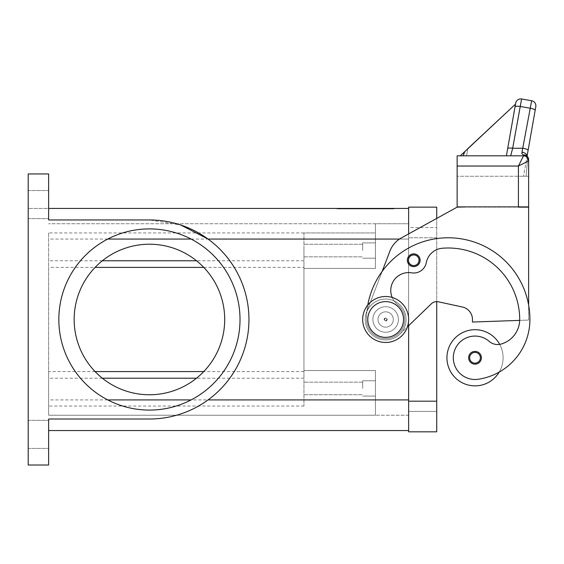 <?xml version="1.0" encoding="UTF-8"?>
<svg xmlns="http://www.w3.org/2000/svg" width="564" height="564" viewBox="0 0 564 564"><rect width="100%" height="100%" fill="white"/><g stroke="black" fill="none" stroke-linecap="round" stroke-linejoin="round"><path stroke-width="0.42" stroke-dasharray="2.82 2.11" d="M28.2 434.386L28.2 420.342L28.2 434.386M48.624 434.386L48.624 420.342L48.624 434.386M28.2 204.591L28.2 190.547L28.2 204.591M48.624 204.591L48.624 190.547L48.624 204.591M362.673 388.427L362.673 380.763L362.673 388.427M303.954 388.427L303.954 382.145L303.954 388.427M375.441 388.427L375.441 380.763L375.441 388.427M362.673 250.55L362.673 242.887L362.673 250.55M303.954 250.55L303.954 256.832L303.954 250.55M375.441 250.55L375.441 242.887L375.441 250.55M240.017 319.485A90.593 90.593 0 0 0 107.738 239.058A90.593 90.593 0 0 0 149.432 410.077A90.593 90.593 0 0 0 240.017 319.485A90.593 90.593 0 0 0 149.432 228.899A90.593 90.593 0 0 0 58.839 319.485A90.593 90.593 0 0 0 149.432 410.077A90.593 90.593 0 0 0 240.017 319.485A90.593 90.593 0 0 0 149.432 228.899A90.593 90.593 0 0 0 107.738 399.911A90.593 90.593 0 0 0 240.017 319.485M224.698 319.485A75.273 75.273 0 0 0 149.432 244.219A75.273 75.273 0 0 0 74.159 319.485A75.273 75.273 0 0 0 149.432 394.758A75.273 75.273 0 0 0 224.698 319.485A75.273 75.273 0 0 0 149.432 244.219A75.273 75.273 0 0 0 74.159 319.485A75.273 75.273 0 0 0 149.432 394.758A75.273 75.273 0 0 0 224.698 319.485A75.273 75.273 0 0 0 149.432 244.219A75.273 75.273 0 0 0 74.159 319.485A75.273 75.273 0 0 0 149.432 394.758A75.273 75.273 0 0 0 224.698 319.485M385.656 299.061A20.424 20.424 0 0 1 406.08 319.485A20.424 20.424 0 0 1 385.656 339.909A20.424 20.424 0 0 0 406.08 319.485A20.424 20.424 0 0 0 385.656 299.061A20.424 20.424 0 0 0 365.232 319.485A20.424 20.424 0 0 0 385.656 339.909A20.424 20.424 0 0 1 365.232 319.485A20.424 20.424 0 0 1 385.656 299.061M385.656 301.613A17.872 17.872 0 0 1 403.528 319.485A17.872 17.872 0 0 1 385.656 337.357A17.872 17.872 0 0 0 403.528 319.485A17.872 17.872 0 0 0 385.656 301.613A17.872 17.872 0 0 0 367.784 319.485A17.872 17.872 0 0 0 385.656 337.357A17.872 17.872 0 0 0 403.528 319.485A17.872 17.872 0 0 0 385.656 301.613A17.872 17.872 0 0 0 367.784 319.485A17.872 17.872 0 0 0 385.656 337.357A17.872 17.872 0 0 1 367.784 319.485A17.872 17.872 0 0 1 385.656 301.613M385.656 342.468A22.976 22.976 0 0 0 408.632 319.485A22.976 22.976 0 0 0 385.656 296.509A22.976 22.976 0 0 0 362.673 319.485A22.976 22.976 0 0 0 385.656 342.468A22.976 22.976 0 0 0 408.632 319.485A22.976 22.976 0 0 0 385.656 296.509A22.976 22.976 0 0 0 362.673 319.485A22.976 22.976 0 0 0 385.656 342.468A22.976 22.976 0 0 0 408.632 319.485A22.976 22.976 0 0 0 385.656 296.509A22.976 22.976 0 0 0 362.673 319.485A22.976 22.976 0 0 0 385.656 342.468M385.656 327.148A7.656 7.656 0 0 0 393.312 319.485A7.656 7.656 0 0 0 385.656 311.829A7.656 7.656 0 0 0 377.993 319.485A7.656 7.656 0 0 0 385.656 327.148A7.656 7.656 0 0 0 393.312 319.485A7.656 7.656 0 0 0 385.656 311.829A7.656 7.656 0 0 1 393.312 319.485A7.656 7.656 0 0 1 385.656 327.148A7.656 7.656 0 0 1 377.993 319.485A7.656 7.656 0 0 1 385.656 311.829A7.656 7.656 0 0 0 377.993 319.485A7.656 7.656 0 0 0 385.656 327.148A7.656 7.656 0 0 0 393.312 319.485A7.656 7.656 0 0 0 385.656 311.829A7.656 7.656 0 0 0 377.993 319.485A7.656 7.656 0 0 0 385.656 327.148M385.656 320.592A1.107 1.107 0 0 1 384.549 319.485A1.107 1.107 0 0 1 385.656 318.378A1.107 1.107 0 0 0 384.549 319.485A1.107 1.107 0 0 0 385.656 320.592A1.107 1.107 0 0 0 386.763 319.485A1.107 1.107 0 0 0 385.656 318.378A1.107 1.107 0 0 1 386.763 319.485A1.107 1.107 0 0 1 385.656 320.592M385.656 317.955A1.53 1.53 0 0 0 384.126 319.485A1.53 1.53 0 0 0 385.656 321.015A1.53 1.53 0 0 0 387.186 319.485A1.53 1.53 0 0 0 385.656 317.955A1.53 1.53 0 0 0 384.126 319.485A1.53 1.53 0 0 0 385.656 321.015A1.53 1.53 0 0 0 387.186 319.485A1.53 1.53 0 0 0 385.656 317.955M385.656 332.252A12.768 12.768 0 0 0 398.424 319.485A12.768 12.768 0 0 0 385.656 306.717A12.768 12.768 0 0 1 398.424 319.485A12.768 12.768 0 0 1 385.656 332.252A12.768 12.768 0 0 1 372.889 319.485A12.768 12.768 0 0 1 385.656 306.717A12.768 12.768 0 0 0 372.889 319.485A12.768 12.768 0 0 0 385.656 332.252A12.768 12.768 0 0 0 398.424 319.485A12.768 12.768 0 0 0 385.656 306.717A12.768 12.768 0 0 1 398.424 319.485A12.768 12.768 0 0 1 385.656 332.252A12.768 12.768 0 0 1 372.889 319.485A12.768 12.768 0 0 1 385.656 306.717A12.768 12.768 0 0 0 372.889 319.485A12.768 12.768 0 0 0 385.656 332.252M407.412 326.887L431.404 303.756A7.656 7.656 0 0 1 438.348 301.789L462.409 307.013L438.348 301.789A7.656 7.656 0 0 0 431.404 303.756L399.834 334.191A20.424 20.424 0 0 1 366.572 312.202A20.424 20.424 0 0 0 399.834 334.191L431.404 303.756A7.656 7.656 0 0 1 436.719 301.613L436.719 431.827L408.632 431.827L408.632 227.567L436.719 227.567L408.632 227.567L408.632 411.403L436.719 411.403L436.719 401.187L436.719 411.403L408.632 411.403L408.632 207.143L436.719 207.143L436.719 401.187L436.719 218.409L401.406 237.895A25.535 25.535 0 0 0 389.886 251.142L382.152 271.404A81.702 81.702 0 0 0 366.508 319.485A81.702 81.702 0 0 1 448.211 237.782A81.702 81.702 0 0 1 529.913 319.485A81.702 81.702 0 0 0 528.637 305.096A81.702 81.702 0 0 1 529.913 319.485A81.702 81.702 0 0 0 448.211 237.782A81.702 81.702 0 0 0 366.508 319.485A19.148 19.148 0 0 0 400.673 331.371A19.148 19.148 0 0 0 397.542 304.468A17.872 17.872 0 0 1 411.614 272.835A12.768 12.768 0 0 0 426.278 262.662A17.872 17.872 0 0 1 442.366 248.238A71.494 71.494 0 0 1 519.698 319.485A25.535 25.535 0 0 1 501.1 344.061A12.768 12.768 0 0 1 489.256 341.403A21.7 21.7 0 0 0 453.534 360.868A21.7 21.7 0 0 0 478.103 379.269A60.397 60.397 0 0 0 529.913 319.485A81.702 81.702 0 0 0 448.211 237.782A81.702 81.702 0 0 0 366.508 319.485A19.148 19.148 0 0 0 400.673 331.371A19.148 19.148 0 0 0 397.542 304.468A17.872 17.872 0 0 1 411.614 272.835A12.768 12.768 0 0 0 426.278 262.662A17.872 17.872 0 0 1 442.366 248.238A71.494 71.494 0 0 1 519.698 319.485A25.535 25.535 0 0 1 519.684 320.387L528.637 320.077L528.637 305.096A81.702 81.702 0 0 0 366.508 319.485A19.148 19.148 0 0 0 400.673 331.371A19.148 19.148 0 0 0 397.542 304.468A17.872 17.872 0 0 1 411.614 272.835A12.768 12.768 0 0 0 426.278 262.662A17.872 17.872 0 0 1 442.366 248.238A71.494 71.494 0 0 1 519.698 319.485A25.535 25.535 0 0 1 501.1 344.061A12.768 12.768 0 0 1 489.256 341.403A21.7 21.7 0 0 0 453.534 360.868A21.7 21.7 0 0 0 478.103 379.269A60.397 60.397 0 0 0 529.913 319.485A81.702 81.702 0 0 0 528.637 305.096L528.637 207.143L518.422 207.143L528.637 207.143L528.637 305.096A81.702 81.702 0 0 0 382.152 271.404L366.917 311.3A81.702 81.702 0 0 0 366.508 319.485A19.148 19.148 0 0 0 400.673 331.371A19.148 19.148 0 0 0 397.542 304.468A17.872 17.872 0 0 1 411.614 272.835A12.768 12.768 0 0 0 426.278 262.662A17.872 17.872 0 0 1 442.366 248.238A71.494 71.494 0 0 1 519.698 319.485A25.535 25.535 0 0 1 519.684 320.387L472.463 322.037L472.463 319.485L472.463 322.037L519.684 320.387A25.535 25.535 0 0 1 501.1 344.061A12.768 12.768 0 0 1 489.256 341.403A21.7 21.7 0 0 0 453.534 360.868A21.7 21.7 0 0 0 478.103 379.269A60.397 60.397 0 0 0 499.189 372.092A28.087 28.087 0 0 0 499.697 344.371A28.087 28.087 0 0 1 499.189 372.092A28.087 28.087 0 0 0 475.022 329.7A28.087 28.087 0 0 0 446.935 357.787A28.087 28.087 0 0 0 499.189 372.092A28.087 28.087 0 0 1 446.935 357.787A28.087 28.087 0 0 1 499.697 344.371A28.087 28.087 0 0 1 499.189 372.092A60.397 60.397 0 0 0 529.913 319.485A81.702 81.702 0 0 0 528.637 305.096L528.637 207.143L457.143 207.143L401.406 237.895A25.535 25.535 0 0 0 389.886 251.142L382.152 271.404L389.886 251.142A25.535 25.535 0 0 1 401.406 237.895L457.143 207.143L467.359 207.143L457.143 207.143M475.022 364.168A6.38 6.38 0 0 0 481.402 357.787A6.38 6.38 0 0 0 475.022 351.4A6.38 6.38 0 0 0 468.635 357.787A6.38 6.38 0 0 0 475.022 364.168A6.38 6.38 0 0 0 481.402 357.787A6.38 6.38 0 0 1 475.022 364.168A6.38 6.38 0 0 1 468.635 357.787A6.38 6.38 0 0 1 475.022 351.4A6.38 6.38 0 0 1 481.402 357.787A6.38 6.38 0 0 0 475.022 351.4A6.38 6.38 0 0 0 468.635 357.787A6.38 6.38 0 0 0 475.022 364.168M413.743 266.631A6.38 6.38 0 0 0 420.124 260.251A6.38 6.38 0 0 0 413.743 253.87A6.38 6.38 0 0 0 407.356 260.251A6.38 6.38 0 0 0 413.743 266.631A6.38 6.38 0 0 0 420.124 260.251A6.38 6.38 0 0 1 413.743 266.631A6.38 6.38 0 0 1 407.356 260.251A6.38 6.38 0 0 1 413.743 253.87A6.38 6.38 0 0 1 420.124 260.251A6.38 6.38 0 0 0 413.743 253.87A6.38 6.38 0 0 0 407.356 260.251A6.38 6.38 0 0 0 413.743 266.631A6.38 6.38 0 0 0 420.124 260.251A6.38 6.38 0 0 0 413.743 253.87A6.38 6.38 0 0 1 420.124 260.251A6.38 6.38 0 0 1 413.743 266.631A6.38 6.38 0 0 1 407.356 260.251A6.38 6.38 0 0 1 413.743 253.87A6.38 6.38 0 0 0 407.356 260.251A6.38 6.38 0 0 0 413.743 266.631A6.38 6.38 0 0 1 407.356 260.251A6.38 6.38 0 0 1 413.743 253.87A6.38 6.38 0 0 0 407.356 260.251A6.38 6.38 0 0 0 413.743 266.631A6.38 6.38 0 0 0 420.124 260.251A6.38 6.38 0 0 0 413.743 253.87A6.38 6.38 0 0 1 420.124 260.251A6.38 6.38 0 0 1 413.743 266.631M528.637 305.096A81.702 81.702 0 0 0 382.152 271.404L366.572 312.202A20.424 20.424 0 0 0 399.834 334.191A20.424 20.424 0 0 1 366.572 312.202L382.152 271.404A81.702 81.702 0 0 1 528.637 305.096L528.637 320.077L519.684 320.387A25.535 25.535 0 0 1 501.1 344.061A12.768 12.768 0 0 1 489.256 341.403A21.7 21.7 0 0 0 453.534 360.868A21.7 21.7 0 0 0 478.103 379.269A60.397 60.397 0 0 0 499.189 372.092A28.087 28.087 0 0 1 446.935 357.787A28.087 28.087 0 0 1 499.697 344.371A12.768 12.768 0 0 1 489.256 341.403A21.7 21.7 0 0 0 453.534 360.868A21.7 21.7 0 0 0 478.103 379.269A60.397 60.397 0 0 0 499.189 372.092A60.397 60.397 0 0 1 478.103 379.269A60.397 60.397 0 0 0 499.189 372.092M521.989 152.252L521.947 153.711L523.533 155.086A5.104 4.738 180 0 1 528.637 159.823A5.104 0.515 0 0 1 527.516 160.148A5.104 3.863 -62.3 0 0 527.587 159.823A5.104 3.863 -62.3 0 1 527.516 160.148A5.104 0.515 -0 0 0 528.637 159.823L528.637 160.93L518.422 166.035L523.533 155.819L510.674 155.819L523.533 155.819L523.533 155.086A5.104 3.863 -62.3 0 1 525.902 155.304A5.104 3.863 -62.3 0 1 525.923 155.311A5.104 3.863 -62.3 0 1 527.587 159.823A5.104 3.863 -62.3 0 0 525.923 155.311L526.966 156.933L527.023 156.461A5.104 3.292 10 0 0 521.989 152.252L531.655 100.752L521.601 98.982L520.05 106.434A5.104 1.304 10 0 0 516.575 106.229A5.104 1.304 10 0 0 515.024 106.871L515.644 103.36L515.503 104.143L460.111 155.791L515.503 104.143L460.111 155.791L515.503 104.143L460.111 155.791L515.503 104.143L460.111 155.791L515.503 104.143L515.644 103.36L506.394 155.819L460.28 155.819L506.394 155.819L515.644 103.36L506.394 155.819L460.111 155.791L515.503 104.143L515.637 103.36L506.394 155.819L460.111 155.791L506.394 155.819L515.644 103.36L506.394 155.819L466.569 155.819L506.394 155.819L515.644 103.36L506.394 155.819L460.111 155.791L506.394 155.819L515.644 103.36L506.394 155.819L515.644 103.36L506.394 155.819L515.644 103.36L506.394 155.819L460.28 155.819L506.394 155.819L515.024 106.871M507.649 148.684A5.104 1.304 10 0 1 509.2 148.05A5.104 1.304 10 0 1 512.676 148.254L523.047 148.254A5.104 1.304 10 0 1 526.684 149.263A5.104 1.304 10 0 1 528.08 150.461L535.137 110.417A5.104 1.304 10 0 0 533.748 109.212A5.104 1.304 10 0 0 530.111 108.203L520.05 106.434L512.676 148.254L510.674 155.819L506.394 155.819L515.644 103.36M525.902 155.304A5.104 5.104 0 0 1 528.637 159.823L528.637 206.889L518.422 206.889L518.422 166.035L457.143 166.035L457.143 155.819L523.533 155.819M378.486 208.927L350.061 208.927L380.397 208.927L378.486 208.927L378.486 208.419L380.397 208.419L367.143 208.419L367.143 208.927L367.143 208.419L350.061 208.419L378.486 208.419M355.292 208.419L355.292 208.927M363.315 208.419L363.315 208.927L363.315 208.419M375.166 208.419L375.166 208.927M373.84 208.419L356.617 208.419L373.84 208.419L373.84 208.927L375.758 208.927L354.7 208.927L373.84 208.927L373.84 208.419M369.06 208.419L347.558 208.419L376.992 208.419L369.06 208.419L369.06 208.927L376.992 208.927L345.64 208.927L369.06 208.927M338.717 208.419L365.232 208.419L365.232 208.927L338.717 208.927L391.74 208.927L336.504 208.927L393.954 208.927L365.232 208.927L365.232 208.419L338.717 208.419L338.717 208.927M391.74 208.419L365.232 208.419L391.74 208.419L391.74 208.927M365.232 208.419L365.232 208.927L365.232 208.419L336.504 208.419L365.232 208.419M336.504 208.419L336.504 208.927M393.954 208.419L393.954 208.927M378.261 208.927L341.22 208.927L380.178 208.927L378.261 208.927L378.261 208.419L341.22 208.419L380.178 208.419L378.261 208.419L378.261 208.927M353.304 208.419L353.304 208.927M376.992 208.419L376.992 208.927L376.992 208.419M347.558 208.419L345.64 208.419L347.558 208.419L347.558 208.927L347.558 208.419M384.028 208.419L375.589 208.419L384.028 208.419L384.028 208.927L384.028 208.419M375.589 208.419L375.589 208.927M303.954 406.038L48.624 406.038L48.624 232.939L375.441 232.939L375.441 268.422L375.441 223.739L408.632 223.739L408.632 239.058L208.053 239.058A99.525 99.525 0 0 1 208.053 399.911C190.519 412.446 170.977 418.812 149.432 419.01A99.525 99.525 0 0 0 248.957 319.485A99.525 99.525 0 0 0 149.432 219.96L48.624 219.96L48.624 173.952L28.2 173.952L48.624 173.952L48.624 208.419L48.624 173.952L28.2 173.952L28.2 465.018L48.624 465.018L48.624 419.01L48.624 430.551L48.624 419.01L149.432 419.01C170.977 418.812 190.519 412.446 208.053 399.911A99.525 99.525 0 0 0 208.053 239.058C190.519 226.524 170.977 220.157 149.432 219.96L48.624 219.96L48.624 208.419L28.2 208.419L28.2 173.952L28.2 208.419L408.632 208.419L408.632 399.911L408.632 223.739L375.441 223.739L375.441 232.939L303.954 232.939L303.954 406.038L303.954 232.939M527.143 157.321A5.104 5.104 0 0 1 528.637 160.93A5.104 5.104 0 0 0 527.143 157.321A5.104 5.104 0 0 1 528.637 160.93A5.104 5.104 0 0 0 526.91 157.095A5.104 5.104 0 0 1 527.143 157.321A5.104 5.104 0 0 0 526.91 157.095M528.08 150.461L527.072 156.15M527.051 156.129A5.104 3.292 10 0 1 527.023 156.461L527.516 160.148L526.085 176.25L528.637 176.25L526.085 176.25L527.516 160.148L527.023 156.461L523.533 176.25L526.085 176.25L523.533 176.25L527.023 156.461L526.966 156.933L525.923 155.326M467.359 206.889L518.422 206.889L457.143 206.889L457.143 176.25L457.143 206.889L528.637 206.889L528.637 176.25L457.143 176.25L528.637 176.25L528.637 206.889L457.143 206.889L457.143 166.035M466.569 155.819L467.845 148.586L466.569 155.819L467.845 148.586L515.503 104.143M460.28 155.819L506.394 155.819M465.053 151.187L464.235 155.819M382.152 271.404A81.702 81.702 0 0 0 366.917 311.3L382.152 271.404A81.702 81.702 0 0 0 366.508 319.485A19.148 19.148 0 0 0 400.673 331.371A19.148 19.148 0 0 0 397.542 304.468A17.872 17.872 0 0 1 411.614 272.835A12.768 12.768 0 0 0 426.278 262.662A17.872 17.872 0 0 1 442.366 248.238A71.494 71.494 0 0 1 519.698 319.485A25.535 25.535 0 0 1 519.684 320.387L528.637 320.077L519.684 320.387A25.535 25.535 0 0 1 501.1 344.061A12.768 12.768 0 0 1 489.256 341.403A21.7 21.7 0 0 0 453.534 360.868A21.7 21.7 0 0 0 478.103 379.269A21.7 21.7 0 0 1 453.534 360.868A21.7 21.7 0 0 1 489.256 341.403A12.768 12.768 0 0 0 501.1 344.061A12.768 12.768 0 0 1 499.697 344.371M472.463 319.485A12.768 12.768 0 0 0 462.409 307.013A12.768 12.768 0 0 1 472.463 319.485L472.463 322.037L519.684 320.387A25.535 25.535 0 0 1 501.1 344.061A25.535 25.535 0 0 0 519.698 319.485A25.535 25.535 0 0 1 519.684 320.387M367.798 305.025A81.702 81.702 0 0 0 366.508 319.485A19.148 19.148 0 0 0 400.673 331.371A19.148 19.148 0 0 0 397.542 304.468A17.872 17.872 0 0 1 411.614 272.835A12.768 12.768 0 0 0 426.278 262.662A17.872 17.872 0 0 1 442.366 248.238A71.494 71.494 0 0 1 519.698 319.485A71.494 71.494 0 0 0 442.366 248.238A17.872 17.872 0 0 0 426.278 262.662A12.768 12.768 0 0 1 411.614 272.835A17.872 17.872 0 0 0 397.542 304.468A17.872 17.872 0 0 1 392.191 297.454M366.508 319.485A19.148 19.148 0 0 0 400.673 331.371A19.148 19.148 0 0 0 397.542 304.468A19.148 19.148 0 0 1 400.673 331.371A19.148 19.148 0 0 1 366.508 319.485M438.348 301.789L462.409 307.013M48.624 232.939L48.624 406.038M28.2 465.018L28.2 430.551L28.2 465.018L48.624 465.018L28.2 465.018M48.624 208.419L48.624 219.96L149.432 219.96L180.741 225.015M303.954 371.577L203.759 371.577M95.097 371.577L48.624 371.577L48.624 267.392L95.097 267.392M203.759 267.392L303.954 267.392M48.624 267.392L48.624 415.231L375.441 415.231L375.441 370.548L303.954 370.548L375.441 370.548L375.441 415.231L375.441 370.548L303.954 370.548L303.954 260.758L303.954 378.211L303.954 370.548L375.441 370.548L375.441 415.231L48.624 415.231L48.624 371.577M375.441 268.422L303.954 268.422L375.441 268.422L303.954 268.422L375.441 268.422L375.441 223.739L48.624 223.739L375.441 223.739L375.441 268.422M408.632 415.231L375.441 415.231L408.632 415.231L408.632 399.911L408.632 415.231M399.502 239.058L408.632 239.058L408.632 430.551L48.624 430.551M413.743 265.355A5.104 5.104 0 0 1 408.632 260.251A5.104 5.104 0 0 1 413.743 255.139A5.104 5.104 0 0 0 408.632 260.251A5.104 5.104 0 0 0 413.743 265.355A5.104 5.104 0 0 0 418.848 260.251A5.104 5.104 0 0 0 413.743 255.139A5.104 5.104 0 0 1 418.848 260.251A5.104 5.104 0 0 1 413.743 265.355A5.104 5.104 0 0 0 418.848 260.251A5.104 5.104 0 0 0 413.743 255.139A5.104 5.104 0 0 1 418.848 260.251A5.104 5.104 0 0 1 413.743 265.355A5.104 5.104 0 0 1 408.632 260.251A5.104 5.104 0 0 1 413.743 255.139A5.104 5.104 0 0 0 408.632 260.251A5.104 5.104 0 0 0 413.743 265.355M469.657 357.787A5.365 5.365 0 0 0 475.022 363.145A5.365 5.365 0 0 0 480.38 357.787A5.365 5.365 0 0 0 475.022 352.422A5.365 5.365 0 0 0 469.657 357.787A5.365 5.365 0 0 0 475.022 363.145A5.365 5.365 0 0 0 480.38 357.787A5.365 5.365 0 0 0 475.022 352.422A5.365 5.365 0 0 0 469.657 357.787A5.365 5.365 0 0 0 475.022 363.145A5.365 5.365 0 0 0 480.38 357.787A5.365 5.365 0 0 0 475.022 352.422A5.365 5.365 0 0 0 469.657 357.787M408.378 260.251A5.365 5.365 0 0 0 413.743 265.609A5.365 5.365 0 0 0 419.101 260.251A5.365 5.365 0 0 0 413.743 254.886A5.365 5.365 0 0 0 408.378 260.251A5.365 5.365 0 0 0 413.743 265.609A5.365 5.365 0 0 0 419.101 260.251A5.365 5.365 0 0 0 413.743 254.886A5.365 5.365 0 0 0 408.378 260.251A5.365 5.365 0 0 0 413.743 265.609A5.365 5.365 0 0 0 419.101 260.251A5.365 5.365 0 0 0 413.743 254.886A5.365 5.365 0 0 0 408.378 260.251M351.978 208.419L351.978 208.927M350.314 208.419L350.314 208.927M356.949 208.419L356.949 208.927M360.262 208.419L360.262 208.927M370.195 208.419L370.195 208.927M373.516 208.419L373.516 208.927M380.143 208.419L380.143 208.927M356.617 208.419L356.617 208.927L356.617 208.419M352.197 208.419L352.197 208.927M350.54 208.419L350.54 208.927M341.481 208.419L341.481 208.927M344.794 208.419L344.794 208.927M382.9 208.419L382.9 208.927L382.9 208.419M208.053 399.911L303.954 399.911M191.118 239.058L303.954 239.058M408.632 399.911L191.118 399.911M107.738 399.911L48.624 399.911M107.738 239.058L48.624 239.058M303.954 260.758L196.512 260.758M102.345 260.758L48.624 260.758M303.954 378.211L196.512 378.211M102.345 378.211L48.624 378.211M436.719 401.187L408.632 401.187M436.719 237.782L408.632 237.782L436.719 237.782M28.2 420.342L48.624 420.342L28.2 420.342M28.2 190.547L48.624 190.547L28.2 190.547M362.673 382.145L303.954 382.145L362.673 382.145M375.441 380.763L362.673 380.763L375.441 380.763M362.673 244.268L303.954 244.268L362.673 244.268M375.441 242.887L362.673 242.887L375.441 242.887M350.061 208.419L350.061 208.927M360.516 208.419L360.516 208.927M369.942 208.419L369.942 208.927M380.397 208.419L380.397 208.927M375.758 208.419L375.758 208.927M354.7 208.419L354.7 208.927L354.7 208.419M341.22 208.419L341.22 208.927M380.178 208.419L380.178 208.927M345.64 208.419L345.64 208.927M384.817 208.419L384.817 208.927L384.817 208.419M362.673 258.206L375.441 258.206L362.673 258.206M303.954 256.832L362.673 256.832L303.954 256.832M362.673 396.083L375.441 396.083L362.673 396.083M303.954 394.701L362.673 394.701L303.954 394.701M28.2 448.422L48.624 448.422L28.2 448.422M28.2 218.635L48.624 218.635L28.2 218.635"/><path stroke-width="0.85" d="M58.839 319.485A90.593 90.593 0 0 1 149.432 228.899A90.593 90.593 0 0 1 240.017 319.485A90.593 90.593 0 0 1 149.432 410.077A90.593 90.593 0 0 1 58.839 319.485M74.159 319.485A75.273 75.273 0 0 1 149.432 244.219A75.273 75.273 0 0 1 224.698 319.485A75.273 75.273 0 0 1 149.432 394.758A75.273 75.273 0 0 1 74.159 319.485M385.656 342.468A22.976 22.976 0 0 0 408.632 319.485A22.976 22.976 0 0 0 385.656 296.509A22.976 22.976 0 0 0 362.673 319.485A22.976 22.976 0 0 0 385.656 342.468M385.656 337.357A17.872 17.872 0 0 0 403.528 319.485A17.872 17.872 0 0 0 385.656 301.613A17.872 17.872 0 0 0 367.784 319.485A17.872 17.872 0 0 0 385.656 337.357M392.191 297.454A17.872 17.872 0 0 1 411.614 272.835A12.768 12.768 0 0 0 426.278 262.662A17.872 17.872 0 0 1 442.366 248.238A71.494 71.494 0 0 1 519.698 319.485A25.535 25.535 0 0 1 501.1 344.061A12.768 12.768 0 0 1 489.256 341.403A21.7 21.7 0 0 0 453.534 360.868A21.7 21.7 0 0 0 478.103 379.269A60.397 60.397 0 0 0 529.913 319.485A81.702 81.702 0 0 0 367.798 305.025M499.189 372.092A60.397 60.397 0 0 0 529.913 319.485A60.397 60.397 0 0 1 499.189 372.092A60.397 60.397 0 0 0 529.913 319.485A60.397 60.397 0 0 1 499.189 372.092A28.087 28.087 0 0 1 446.935 357.787A28.087 28.087 0 0 1 499.697 344.371M475.022 364.168A6.38 6.38 0 0 1 468.635 357.787A6.38 6.38 0 0 1 475.022 351.4A6.38 6.38 0 0 1 481.402 357.787A6.38 6.38 0 0 1 475.022 364.168M413.743 266.631A6.38 6.38 0 0 1 407.356 260.251A6.38 6.38 0 0 1 413.743 253.87A6.38 6.38 0 0 1 420.124 260.251A6.38 6.38 0 0 1 413.743 266.631M467.845 148.586L515.503 104.143L515.686 103.12L507.649 148.684A5.104 1.304 10 0 1 509.2 148.05A5.104 1.304 10 0 1 512.676 148.254L521.601 98.982L531.655 100.752A5.104 5.104 0 0 1 534.954 102.852A5.104 5.104 0 0 0 531.655 100.752L521.989 152.252L521.947 153.711L523.533 155.086L523.533 155.819A5.104 5.104 0 0 1 526.91 157.095A5.104 5.104 0 0 0 523.533 155.819L518.422 166.035L528.637 160.93L528.637 159.823A5.104 4.738 180 0 0 523.533 155.086A5.104 3.863 -62.3 0 1 525.902 155.304A5.104 3.863 -62.3 0 1 525.923 155.311M526.91 157.095A5.104 5.104 0 0 0 523.533 155.819L457.143 155.819L457.143 206.889L528.637 206.889L528.637 159.823A5.104 5.104 0 0 0 525.902 155.304M521.601 98.982A5.104 5.104 0 0 0 515.686 103.12A5.104 5.104 0 0 1 521.601 98.982M515.644 103.36L506.394 155.819L510.674 155.819L512.676 148.254L523.047 148.254A5.104 1.304 10 0 1 526.684 149.263A5.104 1.304 10 0 1 528.08 150.461L535.8 106.666A5.104 5.104 0 0 0 534.954 102.852A5.104 5.104 0 0 1 535.8 106.666L535.137 110.417A5.104 1.304 10 0 0 533.748 109.212A5.104 1.304 10 0 0 530.111 108.203L520.05 106.434A5.104 1.304 -170 0 0 516.575 106.229A5.104 1.304 -170 0 0 515.024 106.871M48.624 208.419L408.632 208.419L408.632 233.905L408.632 207.143L436.719 207.143L436.719 218.409L457.143 207.143L467.359 206.889M521.989 152.252A5.104 3.292 10 0 1 527.051 156.129M527.072 156.15L528.08 150.461M527.143 157.321A5.104 5.104 0 0 0 523.533 155.819A5.104 5.104 0 0 1 527.143 157.321A5.104 5.104 0 0 0 523.533 155.819A5.104 5.104 0 0 1 528.637 160.93A5.104 5.104 0 0 0 527.143 157.321A5.104 5.104 0 0 1 528.637 160.93M515.503 104.143L460.28 155.819M463.968 152.202L463.326 155.819M507.649 148.684L506.394 155.819M457.143 166.035L518.422 166.035L518.422 207.143L528.637 207.143L528.637 305.096M462.409 307.013A12.768 12.768 0 0 1 472.463 319.485A12.768 12.768 0 0 0 462.409 307.013L438.348 301.789A7.656 7.656 0 0 0 431.404 303.756L407.412 326.887M48.624 430.551L408.632 430.551L408.632 325.703L408.632 431.827L436.719 431.827L436.719 301.613A7.656 7.656 0 0 1 438.348 301.789M382.152 271.404L389.886 251.142A25.535 25.535 0 0 1 401.406 237.895L457.143 207.143M519.684 320.387L472.463 322.037L472.463 319.485M191.118 239.058L107.738 239.058M191.118 399.911L107.738 399.911M28.2 465.018L28.2 173.952L48.624 173.952L48.624 219.96L149.432 219.96A99.525 99.525 0 0 1 248.957 319.485A99.525 99.525 0 0 1 149.432 419.01L48.624 419.01L48.624 465.018L28.2 465.018M180.741 225.015L208.053 239.058L399.502 239.058M203.759 371.577L95.097 371.577M95.097 267.392L203.759 267.392M475.022 363.145A5.365 5.365 0 0 0 480.38 357.787A5.365 5.365 0 0 0 475.022 352.422A5.365 5.365 0 0 0 469.657 357.787A5.365 5.365 0 0 0 475.022 363.145M413.743 265.609A5.365 5.365 0 0 0 419.101 260.251A5.365 5.365 0 0 0 413.743 254.886A5.365 5.365 0 0 0 408.378 260.251A5.365 5.365 0 0 0 413.743 265.609M208.053 399.911L408.632 399.911M196.512 260.758L102.345 260.758M196.512 378.211L102.345 378.211M436.719 401.187L408.632 401.187"/></g></svg>
